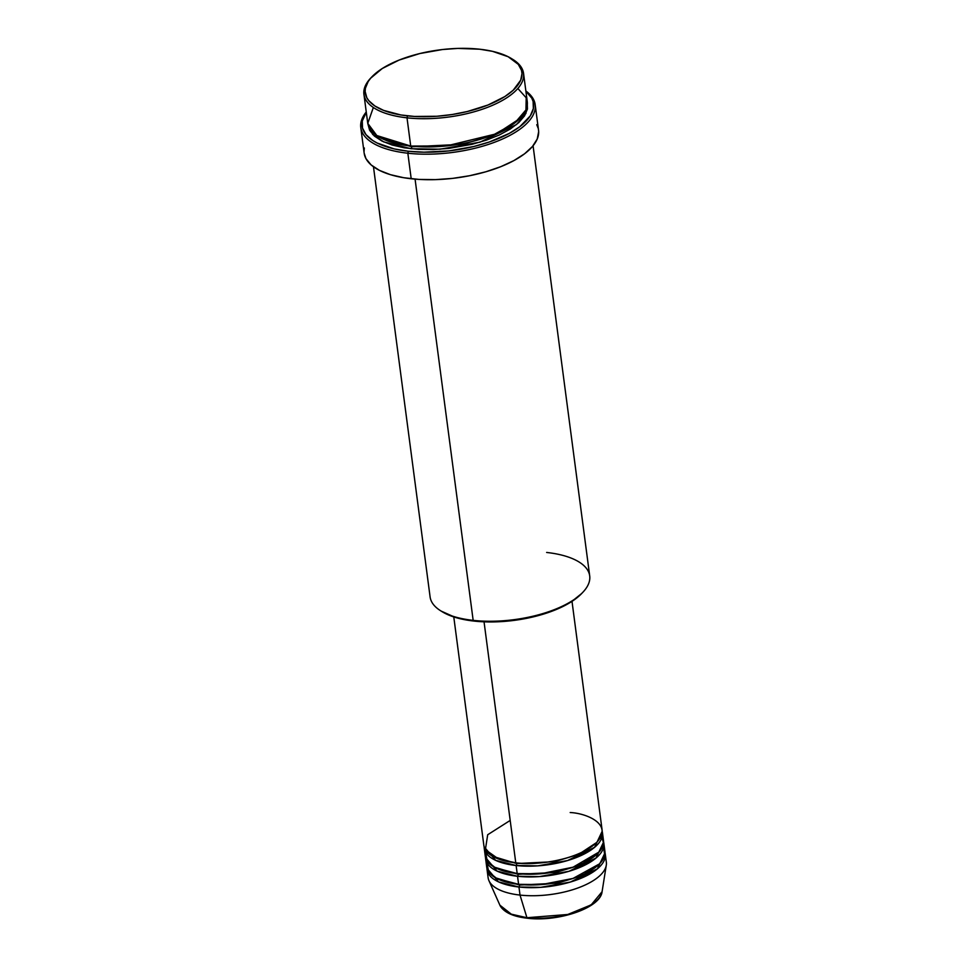 <?xml version="1.0" encoding="UTF-8"?>
<svg xmlns="http://www.w3.org/2000/svg" width="967" height="967" viewBox="0 0 967 967"><rect width="100%" height="100%" fill="white"/><g stroke="black" fill="none" stroke-linecap="round" stroke-linejoin="round"><path stroke-width="1.45" d="M580.14 876.465L579.052 876.259M602.078 891.707L591.188 904.858L567.762 914.48L526.93 917.719A1.487 0.689 96.3 0 0 527.378 918.239A1.487 0.689 -83.7 0 1 526.93 917.719A51.928 21.612 -7.5 0 0 602.078 891.707C600.543 908.025 558.128 922.107 527.378 918.239C512.776 916.583 503.602 912.219 499.879 905.16A51.928 21.612 -7.5 0 0 526.93 917.719L520.016 895.079L526.93 917.719L511.289 914.153L499.879 905.16L488.951 880.671A59.628 24.816 172.5 0 0 520.016 895.079A59.628 24.816 -7.5 0 0 579.366 887.428A59.628 24.816 -7.5 0 0 606.333 862.153L605.282 854.091A59.628 24.816 172.5 0 1 578.314 879.366A59.628 24.816 172.5 0 1 518.953 887.017L498.501 881.868L486.957 868.293A59.628 24.816 172.5 0 0 487.054 869.647L488.117 877.71A59.628 24.816 -7.5 0 0 520.016 895.079L518.953 887.017L520.016 895.079A59.628 24.816 172.5 0 0 606.285 865.223L602.078 891.707M510.189 820.427L487.694 834.739L485.374 849.691L498.634 859.059L515.774 862.83A59.628 24.816 -7.5 0 0 575.123 855.179A59.628 24.816 -7.5 0 0 602.09 829.904L572.005 601.365M516.414 862.902A1.487 0.689 -83.7 0 1 516.62 863.543L492.65 856.303L516.62 863.543A1.487 0.689 -83.7 0 1 516.124 865.525L495.672 860.364L484.129 846.802A59.628 24.816 172.5 0 0 484.225 848.156L485.277 856.218A59.628 24.816 -7.5 0 0 517.188 873.588A59.628 24.816 -7.5 0 0 576.537 865.936A59.628 24.816 -7.5 0 0 603.505 840.649L602.441 832.587A59.628 24.816 172.5 0 1 575.474 857.874A59.628 24.816 172.5 0 1 516.124 865.525L517.188 873.588L516.124 865.525A59.628 24.816 172.5 0 1 484.225 848.156M485.555 852.072L487.259 861.186L495.297 867.725L517.188 873.588L540.771 873.769L573.08 867.181L599.262 851.867L603.541 843.091L601.377 835.464M517.828 873.648A1.487 0.689 -83.7 0 1 518.046 874.301L494.077 867.061L518.046 874.301A1.487 0.689 -83.7 0 1 517.538 876.271L497.086 871.122L485.543 857.548A59.628 24.816 172.5 0 0 485.639 858.901L486.691 866.964A59.628 24.816 -7.5 0 0 518.602 884.334A59.628 24.816 -7.5 0 0 577.952 876.682A59.628 24.816 -7.5 0 0 604.919 851.395L603.855 843.333A59.628 24.816 172.5 0 1 576.888 868.62A59.628 24.816 172.5 0 1 517.538 876.271L518.602 884.334L517.538 876.271A59.628 24.816 172.5 0 1 485.639 858.901M486.969 862.83L488.673 871.932L496.712 878.471L518.602 884.334L541.532 884.575L572.984 878.447L599.552 863.833L604.738 855.191L603.589 847.467M519.243 884.406A1.487 0.689 -83.7 0 1 519.46 885.047L495.491 877.806L519.46 885.047A1.487 0.689 -83.7 0 1 518.953 887.017A59.628 24.816 172.5 0 1 487.054 869.647M373.347 107.494L367.774 123.365L376.816 135.549L410.721 146.053L407.01 117.829A80.491 33.507 -7.5 0 0 501.728 100.81A80.491 33.507 -7.5 0 0 512.679 59.325L511.229 58.431A79.004 32.89 172.5 0 1 500.471 99.154A79.004 32.89 172.5 0 1 407.506 115.859L407.01 117.829L410.721 146.053A80.491 33.507 -7.5 0 0 490.849 135.718A80.491 33.507 -7.5 0 0 527.257 101.583L523.546 73.371A80.491 33.507 172.5 0 1 487.138 107.506A80.491 33.507 172.5 0 1 407.01 117.829A80.491 33.507 172.5 0 1 363.943 94.379A80.491 33.507 172.5 0 1 371.388 77.384M371.969 76.768L370.784 78.001A80.491 33.507 -7.5 0 0 407.01 117.829L407.506 115.859A79.004 32.89 172.5 0 1 371.969 76.768A79.004 32.89 172.5 0 1 479.62 49.208L457.838 48.41L442.523 49.522L419.799 53.548L399.117 60.063L382.267 68.512L370.699 78.17L368.197 81.518L365.405 88.202L365.127 91.478L366.831 97.752L368.802 100.677L374.882 105.983L383.597 110.383L400.858 114.952L414.505 116.451L436.915 116.258L452.29 114.505L467.327 111.519L488.009 105.004L504.859 96.555L513.223 90.197L520.693 80.188L521.999 73.577L521.515 70.386L518.312 64.39L508.195 56.751L492.517 51.336L479.62 49.208A79.004 32.89 172.5 0 1 511.229 58.431M546.633 552.459A80.491 33.507 172.5 0 1 582.847 592.288A80.491 33.507 172.5 0 1 473.165 620.367L474.023 621.08A79.004 32.89 -7.5 0 0 581.675 593.52A79.004 32.89 -7.5 0 0 582.243 592.904M360.788 127.608A87.949 36.613 172.5 0 1 366.251 112.003A87.949 36.613 -7.5 0 0 407.844 153.221A87.949 36.613 172.5 0 1 360.788 127.608L364.16 153.137A87.949 36.613 -7.5 0 0 411.205 178.75L407.844 153.221L408.352 151.251A86.45 35.984 172.5 0 1 366.288 112.269L362.274 120.984L362.504 128.067L365.997 134.643L372.646 140.445L377.07 142.995L394.234 148.918L408.352 151.251L423.981 152.182L448.954 150.9L473.818 146.5L489.278 142.016L509.307 133.398L519.811 126.701L530.279 115.895L533.337 108.57L533.119 101.487L531.765 98.126L525.891 91.249A86.45 35.984 172.5 0 1 506.998 134.606A86.45 35.984 172.5 0 1 408.352 151.251L407.844 153.221A87.949 36.613 -7.5 0 0 509.476 135.634A87.949 36.613 -7.5 0 0 525.867 90.995A87.949 36.613 172.5 0 1 535.174 104.641A87.949 36.613 172.5 0 1 495.394 141.944A87.949 36.613 172.5 0 1 407.844 153.221L411.205 178.75A87.949 36.613 -7.5 0 0 498.754 167.472A87.949 36.613 -7.5 0 0 538.534 130.17L535.174 104.641M411.072 145.908A1.487 0.689 -83.7 0 1 411.579 146.766L379.245 137.084L411.579 146.766A1.487 0.689 -83.7 0 1 411.072 148.737L383.718 141.895L372.694 134.461L367.895 123.933M516.62 863.543L554.55 861.682L578.604 854.417L596.409 842.644L578.604 854.417L554.55 861.682L516.62 863.543A1.487 0.689 96.3 0 1 516.124 865.525L537.809 865.852L567.569 860.545L594.584 847.322L602.175 831.257A59.628 24.816 172.5 0 1 602.441 832.587M484.044 621.829L515.774 862.83L484.044 621.829M373.467 166.783L430.097 596.917A80.491 33.507 -7.5 0 0 473.165 620.367L415.073 179.125L473.165 620.367A80.491 33.507 -7.5 0 0 553.293 610.044A80.491 33.507 -7.5 0 0 589.701 575.909L533.071 145.775M511.942 58.878A80.491 33.507 172.5 0 1 523.546 73.371M519.46 885.047L557.391 883.173L581.433 875.909L599.238 864.147L581.433 875.909L557.391 883.173L519.46 885.047A1.487 0.689 96.3 0 1 518.953 887.017L540.638 887.355L570.397 882.037L597.413 868.813L605.016 852.749A59.628 24.816 172.5 0 1 605.282 854.091M518.046 874.301L555.977 872.427L580.019 865.163L597.824 853.402L580.019 865.163L555.977 872.427L518.046 874.301A1.487 0.689 96.3 0 1 517.538 876.271L539.223 876.61L568.983 871.291L595.998 858.067L603.601 842.003A59.628 24.816 172.5 0 1 603.855 843.333M532.201 918.481L551.432 917.901L565.949 915.326L579.173 911.168L592.819 903.77M515.786 915.761L523.461 917.526M363.943 94.379L367.653 122.604A80.491 33.507 -7.5 0 0 410.721 146.053L446.331 145.957L494.5 134.268L514.831 122.93L525.963 109.887L526.193 97.776L517.841 88.468M527.233 102.405L527.438 109.005L524.585 115.81L518.783 122.591L510.262 129.058L499.323 134.993L486.413 140.142L472.017 144.313L448.869 148.41L433.264 149.534L418.203 149.341L404.291 147.806L392.046 145.002L381.953 141.049L374.386 136.069L369.636 130.291L367.895 123.897M536.758 124.707L538.123 128.14M538.655 131.693L537.205 139.043L532.454 146.513L524.585 153.777L513.912 160.582L500.821 166.662L485.833 171.788L469.515 175.74L452.508 178.399L435.452 179.632L419.001 179.415L403.807 177.735L390.426 174.676L379.39 170.349L371.123 164.922L365.937 158.6L364.148 153.088M364.027 151.614L364.341 147.975M581.711 593.472L571.364 601.776L554.514 610.225L533.844 616.741L511.12 620.766L488.311 621.938L467.363 620.173L455.348 617.429L441.399 611.204M453.777 616.934L483.863 845.46A59.628 24.816 -7.5 0 0 515.774 862.83C530.049 865.538 574.7 862.008 595.551 843.466C614.976 824.766 586.667 813.211 570.192 812.534M527.366 102.937L525.915 113.465L516.523 124.55L480.031 142.161L440.13 149.196L411.072 148.737A1.487 0.689 96.3 0 0 411.579 146.766L462.915 144.264L495.515 134.473L519.799 118.578L495.515 134.473L462.915 144.264L411.579 146.766M473.165 620.367A80.491 33.507 172.5 0 1 440.952 610.963L442.402 611.857A79.004 32.89 -7.5 0 0 474.023 621.08L473.165 620.367M527.075 918.034L527.716 918.106A1.487 0.689 -83.7 0 1 527.378 918.239M487.573 852.507L487.066 854.248M582.847 592.288L581.675 593.52M601.281 839.211L600.326 837.664"/></g></svg>
